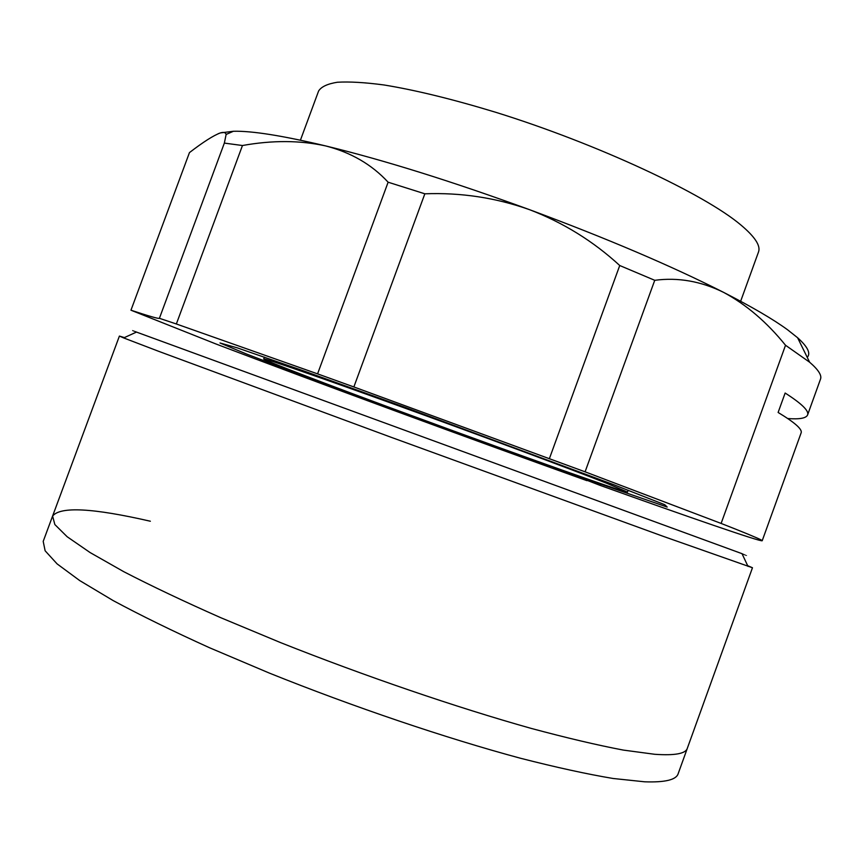 <?xml version="1.0" encoding="UTF-8"?>
<svg xmlns="http://www.w3.org/2000/svg" width="864" height="864" viewBox="0 0 864 864"><rect width="100%" height="100%" fill="white"/><g stroke="black" fill="none" stroke-linecap="round" stroke-linejoin="round"><path stroke-width="1.3" d="M747.652 565.672L752.468 567.745L687.312 748.343C685.627 753.71 674.741 755.687 654.664 754.283L623.376 750.092C597.434 745.168 566.698 737.932 531.176 728.395C456.829 707.53 364.878 676.134 280.519 642.589L220.676 617.663C183.73 601.312 151.448 585.997 123.822 571.72L90.104 552.56L67.154 536.738L54.853 524.556L52.596 516.067C60.296 506.304 92.88 508.032 150.358 521.23M678.154 773.744C676.21 779.825 665.064 782.514 644.717 781.812L613.105 778.486C586.948 774.101 556.038 767.351 520.344 758.214C445.694 738.094 353.603 706.968 269.33 673.078L209.596 647.773C172.746 631.087 140.605 615.352 113.152 600.577L79.726 580.586L57.089 563.879L45.122 550.778L43.2 541.382L52.596 516.067L54.853 524.556L67.154 536.738L90.104 552.56L123.822 571.72C151.448 585.997 183.73 601.312 220.676 617.663L280.519 642.589C364.878 676.134 456.829 707.53 531.176 728.395C566.698 737.932 597.434 745.168 623.376 750.092L654.664 754.283C674.741 755.687 685.627 753.71 687.312 748.343L678.154 773.744M136.339 332.132C130.41 329.929 130.453 329.908 136.469 332.078L742.014 553.673C748.008 555.898 748.019 555.941 742.079 553.802M752.468 567.745L662.99 536.252L390.647 437.108L158.663 351.313L123.671 337.932L119.405 336.074L124.416 337.597M606.053 482.998C569.689 468.698 479.261 435.013 398.012 405.605C316.634 376.142 263.12 357.674 263.704 358.938C264.589 359.91 278.51 365.548 305.456 375.872C401.868 412.916 625.536 493.841 627.491 492.07L606.053 482.998M740.642 301.277L758.495 252.007C760.838 245.862 755.006 236.887 740.999 225.094C704.441 194.065 597.564 143.921 495.785 112.309C452.585 99.166 415.282 90.05 383.886 84.953C364.878 82.436 349.38 81.529 337.392 82.242C327.51 83.819 321.246 86.746 318.589 91.033L300.424 140.184M563.674 470.664L563.479 471.215L599.897 485.298C688.316 516.953 760.957 542.084 762.21 540.734L801.112 432.907C802.602 429.43 794.945 422.615 778.118 412.463L785.138 393.034C801.781 403.682 809.255 410.994 807.581 414.968L820.508 379.123C821.977 375.376 818.348 369.738 809.622 362.21L785.527 345.254L721.127 523.433L585.09 471.82L654.739 280.303L619.736 265.518C593.309 241.24 563.242 222.62 529.535 209.671C606.593 238.28 671.285 265.853 723.632 292.388C701.017 281.232 678.056 277.204 654.739 280.303M807.581 414.968C806.112 418.262 799.502 419.44 787.741 418.532M762.21 540.734C762.62 540.27 753.862 536.458 735.934 529.276L721.127 523.433M600.534 483.548L600.275 484.272M218.279 133.693L220.396 132.916C213.667 135.356 203.353 141.912 189.454 152.604L130.961 310.208L215.903 343.958C315.025 381.715 465.62 437.141 586.915 480.654L587.034 480.319M785.527 345.254C766.865 322.164 746.237 304.549 723.632 292.388C752.015 306.904 773.334 319.367 787.568 329.778L797.591 337.727C807.743 346.864 810.961 353.408 807.235 357.361M550.336 465.934L586.915 480.654M159.43 318.233L224.348 143.1L242.46 145.519L176.353 323.978L159.44 318.319C158.576 318.902 149.083 316.202 130.961 310.208M233.41 131.263L226.13 134.449C225.58 132.44 223.668 131.933 220.396 132.916L233.41 131.263C251.878 130.788 282.625 135.67 325.642 145.919C300.143 140.292 272.419 140.152 242.46 145.519M226.13 134.449L224.348 143.1M585.09 471.82L353.862 386.953L424.84 193.806L388.12 182.207L317.574 373.864L176.353 323.978M619.736 265.518L549.418 458.557M388.12 182.207C371.801 164.527 350.978 152.431 325.642 145.919C384.286 160.207 452.25 181.462 529.535 209.671C495.828 197.737 460.922 192.445 424.84 193.806M353.862 386.953L317.574 373.864M563.479 471.215L667.181 507.049L664.783 504.738L614.347 484.931L406.037 407.689L302.648 370.537L237.244 347.846L219.974 342.976L246.229 353.905L304.409 376.186L550.152 466.441M742.014 553.673L748.008 566.406M119.405 336.074L52.596 516.067M136.469 332.078L123.671 337.932M264.384 357.102L263.704 358.938M628.15 490.223L627.491 492.07M797.591 337.727L809.622 362.21"/></g></svg>
